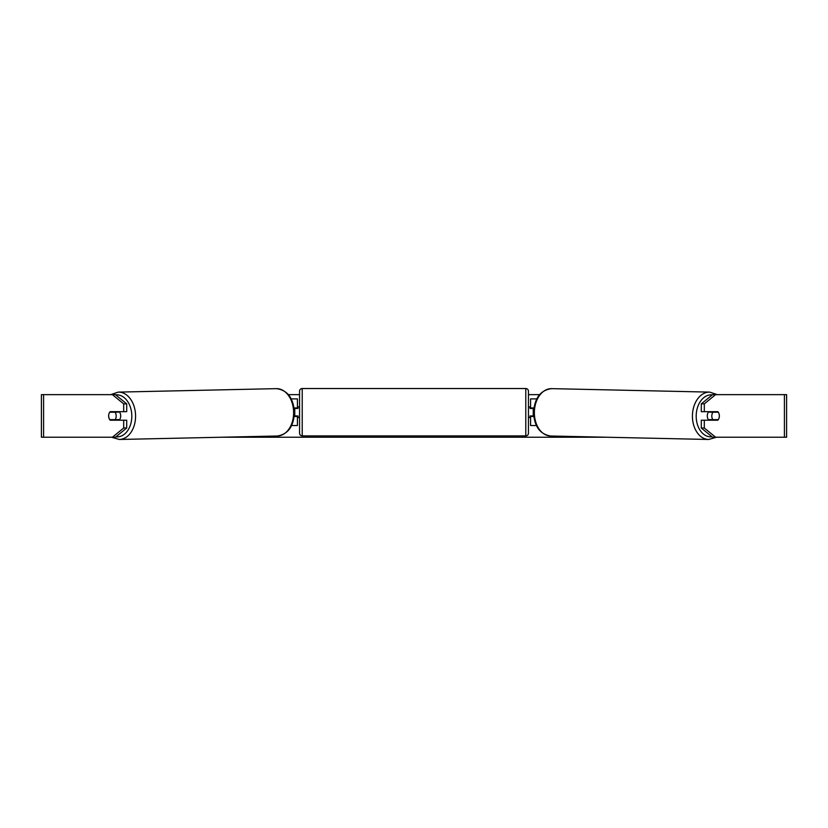 <?xml version="1.0" encoding="UTF-8"?>
<svg xmlns="http://www.w3.org/2000/svg" width="828" height="828" viewBox="0 0 828 828"><rect width="100%" height="100%" fill="white"/><g stroke="black" fill="none" stroke-linecap="round" stroke-linejoin="round"><path stroke-width="1.24" d="M536.782 398.899L530.572 398.899L530.572 407.956L533.925 407.956M536.399 425.52L530.572 425.52L530.572 415.935M533.232 416.474L533.232 415.935L530.034 415.935L530.034 417.529L528.44 417.529M533.232 415.935L533.232 407.956M530.572 408.483L530.572 407.956M533.812 416.474L530.572 416.474M708.851 420.2A5.32 3.767 -88.7 0 1 707.298 415.832A5.32 3.767 -88.7 0 1 708.758 411.682M711.811 415.935A5.32 3.767 -88.7 0 1 712.929 412.209L718.28 412.209A5.32 3.767 -88.7 0 1 719.335 415.935A5.32 3.767 -88.7 0 1 718.218 419.661L712.846 419.661A5.32 3.767 -88.7 0 1 711.811 415.935M709.906 411.682A5.32 3.767 -88.7 0 0 709.544 412.137L712.929 412.209M714.564 411.682A5.32 3.767 -88.7 0 1 714.916 412.137L715.226 412.147M714.781 419.661A5.32 3.767 -88.7 0 1 714.326 420.2M709.958 420.2A5.32 3.767 -88.7 0 1 709.461 419.589L712.846 419.661M709.544 412.137L714.916 412.137M288.413 394.645L299.56 394.645M528.44 394.645L539.587 394.645M221.79 437.225L606.21 437.225M43.584 394.645L41.4 394.645L41.4 437.225L43.584 437.225L43.584 394.645L115.413 394.645L126.705 403.867L123.693 403.867L112.401 394.645M112.401 437.225L123.693 428.004L126.705 428.004L115.413 437.225L43.584 437.225M784.416 437.225L784.416 394.645L786.6 394.645L786.6 437.225L712.587 437.225L701.295 428.004L701.295 420.2L704.307 420.2L704.307 428.004L715.599 437.225M712.587 394.645L715.599 394.645L704.307 403.867L701.295 403.867L712.587 394.645M784.416 394.645L715.599 394.645M701.295 403.867L701.295 411.682L704.307 411.682L704.307 403.867M719.118 414.083A5.32 3.767 -90 0 1 717.855 420.2L704.307 420.2M704.307 411.682L717.855 411.682A5.32 3.767 -90 0 1 718.28 412.209M701.295 428.004L704.307 428.004M714.843 420.2A5.32 3.767 90 0 0 715.268 419.661M715.268 412.209A5.32 3.767 90 0 0 714.843 411.682M112.732 412.209A5.32 3.767 90 0 1 113.157 411.682M113.157 420.2A5.32 3.767 90 0 1 112.732 419.661M126.705 428.004L126.705 420.2L123.693 420.2L123.693 428.004M123.693 403.867L123.693 411.682L126.705 411.682L126.705 403.867M108.882 414.083A5.32 3.767 -90 0 0 108.644 415.935A5.32 3.767 -90 0 0 110.145 420.2L123.693 420.2M123.693 411.682L110.145 411.682A5.32 3.767 -90 0 0 109.72 412.209A5.32 3.767 -91.3 0 0 108.665 415.935A5.32 3.767 -91.3 0 0 109.782 419.661L115.154 419.661A5.32 3.767 -91.3 0 0 116.189 415.935A5.32 3.767 -91.3 0 0 115.071 412.209L109.72 412.209M297.428 408.483L297.428 407.956L294.075 407.956M297.428 407.956L297.428 398.899L291.218 398.899M291.601 425.52L297.428 425.52L297.428 415.935M294.768 416.474L294.768 407.956M294.188 416.474L297.428 416.474M302.22 388.529A2.66 2.66 0 0 0 299.56 391.189L299.56 433.241A2.66 2.66 0 0 0 302.22 435.901L525.78 435.901A2.66 2.66 0 0 0 528.44 433.241L528.44 391.189A2.66 2.66 0 0 0 525.78 388.529L302.22 388.529L302.22 435.901M533.232 408.483L530.034 408.483L530.034 406.89L528.44 406.89M299.56 406.89L297.966 406.89L297.966 408.483L294.768 408.483M294.768 415.935L297.966 415.935L297.966 417.529L299.56 417.529M119.149 420.2A5.32 3.767 -91.3 0 0 120.702 415.832A5.32 3.767 -91.3 0 0 119.242 411.682M115.154 419.661L118.539 419.589A5.32 3.767 -91.3 0 1 118.042 420.2M113.219 419.661A5.32 3.767 -91.3 0 0 113.674 420.2M112.774 412.147L113.084 412.137A5.32 3.767 -91.3 0 1 113.436 411.682M115.071 412.209L118.456 412.137A5.32 3.767 -91.3 0 0 118.093 411.682M118.456 412.137L113.084 412.137M708.654 439.471L550.599 436.004A23.691 16.746 -88.7 0 1 534.37 412.323A23.691 16.746 -88.7 0 1 551.634 388.642L709.699 392.11A23.691 16.746 91.3 0 0 692.425 415.791A23.691 16.746 91.3 0 0 708.654 439.471L716.468 437.225M712.049 436.791A21.021 14.863 -88.7 0 1 696.193 415.832A21.021 14.863 -88.7 0 1 712.318 394.863M525.78 435.901L525.78 388.529M119.346 439.471L277.401 436.004A23.691 16.746 -91.3 0 0 293.629 412.323A23.691 16.746 -91.3 0 0 276.366 388.642L118.3 392.11A23.691 16.746 88.7 0 1 135.575 415.791A23.691 16.746 88.7 0 1 119.346 439.471L111.532 437.225M115.951 436.791A21.021 14.863 -91.3 0 0 131.807 415.832A21.021 14.863 -91.3 0 0 115.682 394.863M709.699 392.11L717.317 394.645M551.634 388.642C540.601 390.081 534.588 397.968 533.584 412.292C534.205 426.296 539.877 434.203 550.599 436.004M277.401 436.004C288.123 434.203 293.795 426.296 294.416 412.292C293.412 397.968 287.399 390.081 276.366 388.642M118.3 392.11L110.683 394.645"/></g></svg>
